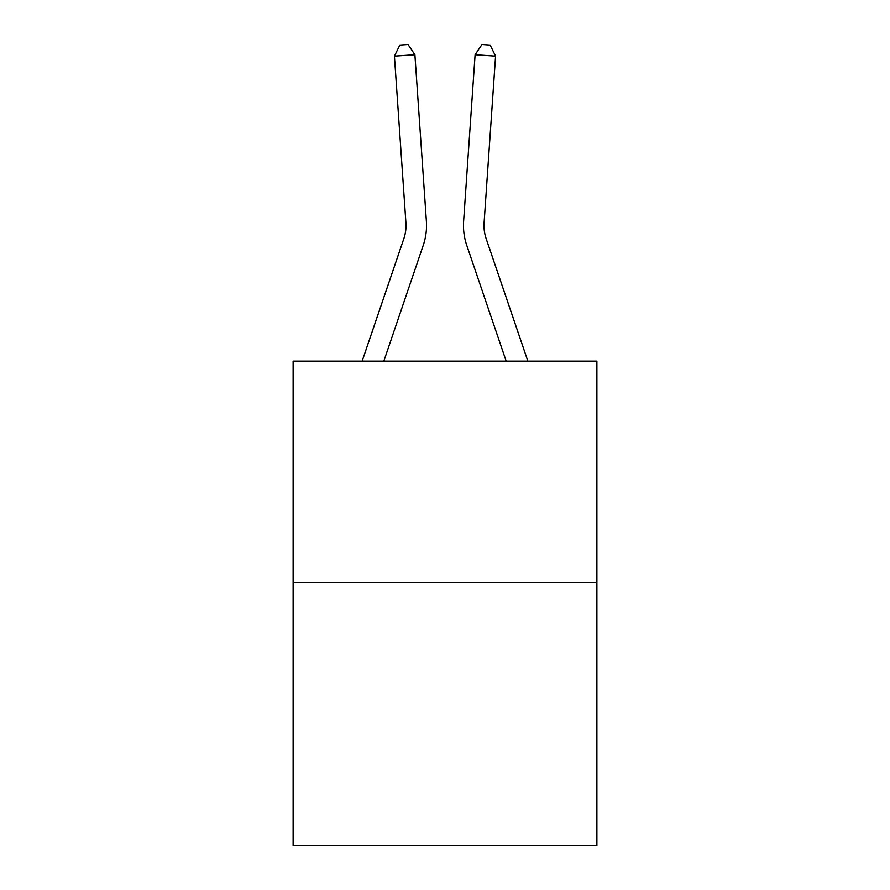 <?xml version="1.0" encoding="UTF-8"?>
<svg xmlns="http://www.w3.org/2000/svg" width="890" height="890" viewBox="0 0 890 890"><rect width="100%" height="100%" fill="white"/><g stroke="black" fill="none" stroke-linecap="round" stroke-linejoin="round"><path stroke-width="1.33" d="M596.879 582.794L596.879 361.129L293.122 361.129L293.122 845.5L596.879 845.5L596.879 582.794L293.122 582.794M426.388 221.276L414.896 54.724L426.388 221.276A61.577 61.577 0 0 1 423.24 245.351L383.824 361.129M362.141 361.129L403.815 238.743A41.051 41.051 0 0 0 405.907 222.689L394.426 56.137L399.832 45.067L408.021 44.5L414.896 54.724L394.426 56.137M527.859 361.129L486.185 238.743A41.051 41.051 0 0 1 484.093 222.689L495.574 56.137L475.104 54.724L463.612 221.276A61.577 61.577 0 0 0 466.761 245.351L506.176 361.129M403.815 238.743A41.051 41.051 0 0 0 405.907 222.689A41.051 41.051 0 0 1 403.815 238.743A41.051 41.051 0 0 0 405.907 222.689A41.051 41.051 0 0 1 403.815 238.743A41.051 41.051 0 0 0 405.907 222.689M495.574 56.137L490.168 45.067L481.98 44.5L475.104 54.724L463.612 221.276M486.185 238.743A41.051 41.051 0 0 1 484.093 222.689A41.051 41.051 0 0 0 486.185 238.743A41.051 41.051 0 0 1 484.093 222.689A41.051 41.051 0 0 0 486.185 238.743A41.051 41.051 0 0 1 484.093 222.689A41.051 41.051 0 0 0 486.185 238.743A41.051 41.051 0 0 1 484.093 222.689A41.051 41.051 0 0 0 486.185 238.743A41.051 41.051 0 0 1 484.093 222.689A41.051 41.051 0 0 0 486.185 238.743A41.051 41.051 0 0 1 484.093 222.689A41.051 41.051 0 0 0 486.185 238.743A41.051 41.051 0 0 1 484.093 222.689A41.051 41.051 0 0 0 486.185 238.743A41.051 41.051 0 0 1 484.093 222.689"/></g></svg>
